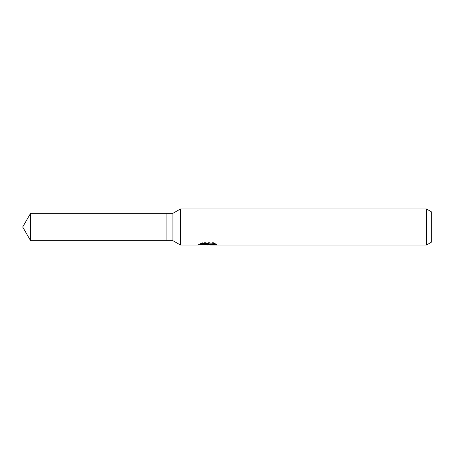 <?xml version="1.0" encoding="UTF-8"?>
<svg xmlns="http://www.w3.org/2000/svg" width="454" height="454" viewBox="0 0 454 454"><rect width="100%" height="100%" fill="white"/><g stroke="black" fill="none" stroke-linecap="round" stroke-linejoin="round"><path stroke-width="0.34" stroke-dasharray="2.27 1.7" d="M207.637 244.343L214.617 243.44L214.617 244.246L210.372 244.575M214.617 244.246L214.617 244.706L214.617 243.917L209.402 244.575M210.372 245.024L214.617 244.706M215.179 243.781L216.518 243.906L213.425 242.629L202.762 242.629L202.762 243.134M213.425 242.629L213.425 243.134M216.518 243.906L216.518 244.377M214.617 243.44L214.617 243.917M208.59 243.775L198.307 244.575L202.268 242.635L206.23 244.575M202.762 242.629L199.942 243.775L201.031 243.775M199.942 243.775L199.942 244.246M198.494 244.49L198.494 244.944M202.268 242.635L202.268 243.14L198.307 245.024L198.307 244.575L205.009 244.575M204.362 244.627L202.268 243.14M431.3 211.751L431.3 242.249M426.493 208.976L426.493 245.024M180.465 208.976L180.465 245.024M172.923 213.329L172.923 240.671M166.913 213.329L166.913 240.671M30.594 213.329L30.594 240.671M207.45 245.007L207.45 244.553M207.506 244.575L207.926 244.575"/><path stroke-width="0.68" d="M201.031 243.775L208.59 243.775L208.59 244.246L198.307 245.024L180.465 245.024L172.923 240.671L166.913 240.671L166.913 213.329L172.923 213.329L180.465 208.976L426.493 208.976L431.3 211.751L431.3 242.249L426.493 245.024L210.372 245.024L210.27 244.553L211.536 244.116L215.179 243.781M172.923 240.671L172.923 213.329M180.465 245.024L180.465 208.976M209.402 244.575L207.506 245.024L204.362 244.627M207.506 245.024L207.926 244.695L206.23 245.024M426.493 245.024L426.493 208.976M208.59 244.246L199.942 244.246L202.762 243.134L213.425 243.134L216.518 244.377L212.932 244.337L210.27 245.001M207.926 244.314L207.926 244.695M205.009 244.575L207.637 244.343M166.913 240.671L30.594 240.671L22.7 227L30.594 213.329L166.913 213.329M30.594 240.671L30.594 213.329M207.926 244.575L210.27 244.575"/></g></svg>
